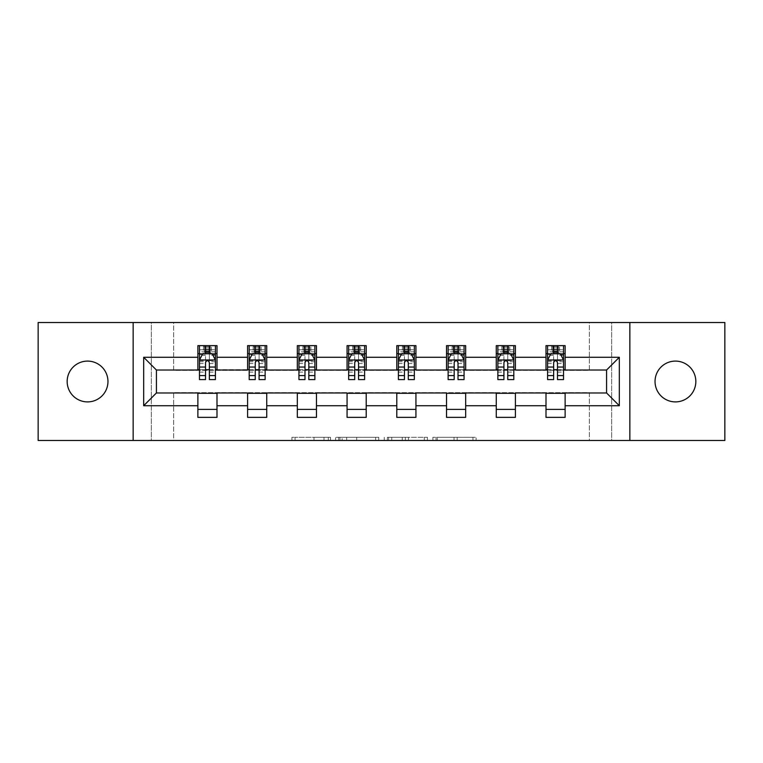 <?xml version="1.0" encoding="UTF-8"?>
<svg xmlns="http://www.w3.org/2000/svg" width="763" height="763" viewBox="0 0 763 763"><rect width="100%" height="100%" fill="white"/><g stroke="black" fill="none" stroke-linecap="round" stroke-linejoin="round"><path stroke-width="0.57" stroke-dasharray="3.81 2.86" d="M330.493 440.48L295.052 440.48L330.493 440.48L330.493 437.294L313.984 437.294L313.984 440.48L313.984 437.294L330.493 437.294L330.493 440.48L330.493 437.294L313.984 437.294L313.984 440.48L313.984 437.294L330.493 437.294L295.052 437.294L330.493 437.294M675.436 401.901A20.401 20.401 0 0 1 655.035 381.5A20.401 20.401 0 0 1 675.436 361.099A20.401 20.401 0 0 1 695.837 381.5A20.401 20.401 0 0 1 675.436 401.901M87.564 401.901A20.401 20.401 0 0 1 67.163 381.5A20.401 20.401 0 0 1 87.564 361.099A20.401 20.401 0 0 1 107.965 381.5A20.401 20.401 0 0 1 87.564 401.901M472.955 440.48L436.026 440.48L472.955 440.48L472.955 437.294L457.151 437.294L476.083 437.294L476.083 440.48L476.083 437.294L436.026 437.294L476.083 437.294L476.083 440.48L476.083 437.294L472.955 437.294L472.955 440.48M454.023 440.48L437.275 440.48L454.023 440.48L454.023 437.294L457.151 437.294L454.023 437.294L454.023 440.48L454.023 437.294L437.275 437.294L437.275 440.48L437.275 437.294L454.023 437.294L454.023 440.48M432.898 440.48L436.026 440.48L432.898 440.48L432.898 437.294L436.026 437.294L432.898 437.294L432.898 440.48M291.924 440.48L295.052 440.48L291.924 440.48L291.924 437.294L295.052 437.294L291.924 437.294L291.924 440.48M589.36 440.48L611.678 440.48L611.678 322.52L724.85 322.52L724.85 440.48L611.678 440.48L611.678 322.52L589.36 322.52L589.36 370.341L173.64 370.341L173.64 322.52L589.36 322.52L589.36 370.341L173.64 370.341L173.64 322.52L151.322 322.52L151.322 440.48L38.15 440.48L38.15 322.52L151.322 322.52L151.322 440.48L173.64 440.48L173.64 392.659L589.36 392.659L589.36 440.48L173.64 440.48L173.64 392.659L589.36 392.659L589.36 440.48M378.763 440.48L375.634 440.48L378.763 440.48L378.763 437.294L378.763 440.48M338.705 440.48L375.634 440.48L335.577 440.48L338.705 440.48L338.705 437.294L378.763 437.294L335.577 437.294L335.577 440.48L335.577 437.294L338.705 437.294L338.705 440.48M387.366 440.48L427.423 440.48L384.237 440.48L387.366 440.48L387.366 437.294L427.423 437.294L427.423 440.48L427.423 437.294L408.491 437.294L408.491 440.48M197.875 409.397L216.997 409.397L216.997 417.361L197.875 417.361L197.875 392.974L156.425 392.974L156.425 370.026L216.997 369.702L216.997 353.603L197.875 353.603L197.875 345.639L216.997 345.639L216.997 353.603M247.603 409.397L266.735 409.397L266.735 417.361L247.603 417.361L247.603 392.974L197.875 393.298M297.332 409.397L316.464 409.397L316.464 417.361L297.332 417.361L297.332 392.974L247.603 393.298M347.07 409.397L366.202 409.397L366.202 417.361L347.07 417.361L347.07 392.974L297.332 393.298M396.798 409.397L415.93 409.397L415.93 417.361L396.798 417.361L396.798 392.974L347.07 393.298M446.536 409.397L465.668 409.397L465.668 417.361L446.536 417.361L446.536 392.974L396.798 393.298M496.265 409.397L515.397 409.397L515.397 417.361L496.265 417.361L496.265 392.974L446.536 393.298M546.003 409.397L565.125 409.397L565.125 417.361L546.003 417.361L546.003 392.974L496.265 393.298M247.603 345.639L266.735 345.639L266.735 353.603L247.603 353.603L247.603 345.639M297.332 345.639L316.464 345.639L316.464 353.603L297.332 353.603L297.332 345.639M347.07 345.639L366.202 345.639L366.202 353.603L347.07 353.603L347.07 345.639M396.798 345.639L415.93 345.639L415.93 353.603L396.798 353.603L396.798 345.639M446.536 345.639L465.668 345.639L465.668 353.603L446.536 353.603L446.536 345.639M496.265 345.639L515.397 345.639L515.397 353.603L496.265 353.603L496.265 345.639M546.003 345.639L565.125 345.639L565.125 353.603L546.003 353.603L546.003 345.639M546.003 393.298L606.575 392.974L606.575 370.026L515.397 370.026L515.397 353.603M515.397 369.702L465.668 370.026L465.668 353.603M465.668 369.702L415.93 370.026L415.93 353.603M415.93 369.702L366.202 370.026L366.202 353.603M366.202 369.702L316.464 370.026L316.464 353.603M316.464 369.702L266.735 370.026L266.735 353.603M266.735 369.702L216.997 369.702M209.348 353.603L215.404 353.603L215.404 345.639L203.444 345.639L203.444 353.603L199.467 353.603L205.524 353.603M197.875 369.702L197.875 353.603M199.467 369.702L205.524 369.702M209.348 369.702L215.404 369.702M216.997 409.397L216.997 393.298M266.735 409.397L266.735 393.298M247.603 369.702L247.603 353.603M259.077 353.603L265.133 353.603L265.133 345.639L253.182 345.639L253.182 353.603L249.196 353.603L255.252 353.603M249.196 369.702L255.252 369.702M259.077 369.702L265.133 369.702M316.464 409.397L316.464 393.298M297.332 369.702L297.332 353.603M308.815 353.603L314.871 353.603L314.871 345.639L302.911 345.639L302.911 353.603L298.934 353.603L304.99 353.603M298.934 369.702L304.99 369.702M308.815 369.702L314.871 369.702M366.202 409.397L366.202 393.298M347.07 369.702L347.07 353.603M358.543 353.603L364.6 353.603L364.6 345.639L352.649 345.639L352.649 353.603L348.662 353.603L354.719 353.603M348.662 369.702L354.719 369.702M358.543 369.702L364.6 369.702M415.93 409.397L415.93 393.298M396.798 369.702L396.798 353.603M408.281 353.603L414.338 353.603L414.338 345.639L402.378 345.639L402.378 353.603L398.4 353.603L404.457 353.603M398.4 369.702L404.457 369.702M408.281 369.702L414.338 369.702M465.668 409.397L465.668 393.298M446.536 369.702L446.536 353.603M458.01 353.603L464.066 353.603L464.066 345.639L452.116 345.639L452.116 353.603L448.129 353.603L454.185 353.603M448.129 369.702L454.185 369.702M458.01 369.702L464.066 369.702M515.397 409.397L515.397 393.298M496.265 369.702L496.265 353.603M507.748 353.603L513.804 353.603L513.804 345.639L501.844 345.639L501.844 353.603L497.867 353.603L503.923 353.603M497.867 369.702L503.923 369.702M507.748 369.702L513.804 369.702M565.125 409.397L565.125 393.298M546.003 369.702L546.003 353.603M565.125 369.702L565.125 353.603M557.476 353.603L563.533 353.603L563.533 345.639L551.582 345.639L551.582 353.603L547.596 353.603L553.652 353.603M547.596 369.702L553.652 369.702M557.476 369.702L563.533 369.702M133.153 440.48L133.153 322.52M629.847 322.52L629.847 440.48M342.148 440.48L346.688 440.48L342.148 440.48L342.148 437.294L339.955 437.294L339.955 440.48L339.955 437.294L346.688 437.294L342.148 437.294L342.148 440.48M346.688 440.48L356.702 440.48L346.688 440.48L346.688 437.294L356.702 437.294L356.702 440.48L356.702 437.294L346.688 437.294L346.688 440.48M387.366 437.294L405.363 437.294L405.363 440.48L405.363 437.294L402.235 437.294L405.363 437.294L405.363 440.48L405.363 437.294L408.491 437.294M388.615 437.294L388.615 440.48L388.615 437.294M384.237 437.294L384.237 440.48L384.237 437.294M215.404 379.583L215.404 349.778L215.404 353.603L199.467 353.603L199.467 349.778L205.524 349.778L205.524 345.639L215.404 345.639M199.467 360.136L199.467 375.444L199.467 360.136L202.653 353.765L212.219 353.765L215.404 360.136L215.404 375.444L215.404 360.136M199.467 353.603L199.467 345.639L205.524 345.639M199.467 379.583L199.467 349.778L215.404 349.778L209.348 349.778L209.348 345.639M205.524 379.583L205.524 361.748L199.467 361.748M199.467 360.632L205.524 360.632L205.524 375.444L205.524 362.53C206.792 360.117 208.07 360.117 209.348 362.53L209.348 375.444L209.348 360.632L215.404 360.632M205.838 348.023L209.024 348.023L209.024 351.218L205.838 351.218L205.838 348.023L204.56 346.755L210.302 346.755L204.56 346.755L204.56 352.487L210.302 352.487L210.302 346.755L210.302 352.487L204.56 352.487L204.56 346.755L203.444 345.639L199.467 345.639M205.524 349.778L205.524 361.748M215.404 361.748L209.348 361.748L209.348 349.778M205.524 360.632L205.524 353.765M209.348 353.765L209.348 360.632M209.348 361.748L209.348 379.583M215.404 353.603L211.418 353.603L211.418 345.639L209.024 348.023M209.024 351.218L211.418 353.603L203.444 353.603L205.838 351.218M265.133 379.583L265.133 349.778L265.133 353.603L249.196 353.603L249.196 349.778L255.252 349.778L255.252 345.639L265.133 345.639M249.196 360.136L249.196 375.444L249.196 360.136L252.381 353.765L261.947 353.765L265.133 360.136L265.133 375.444L265.133 360.136M249.196 353.603L249.196 345.639L255.252 345.639M249.196 379.583L249.196 349.778L265.133 349.778L259.077 349.778L259.077 345.639M255.252 379.583L255.252 361.748L249.196 361.748M249.196 360.632L255.252 360.632L255.252 375.444L255.252 362.53C256.53 360.117 257.799 360.117 259.077 362.53L259.077 375.444L259.077 360.632L265.133 360.632M255.576 348.023L258.762 348.023L258.762 351.218L255.576 351.218L255.576 348.023L254.298 346.755L260.04 346.755L254.298 346.755L254.298 352.487L260.04 352.487L260.04 346.755L260.04 352.487L254.298 352.487L254.298 346.755L253.182 345.639L249.196 345.639M255.252 349.778L255.252 361.748M265.133 361.748L259.077 361.748L259.077 349.778M255.252 360.632L255.252 353.765M259.077 353.765L259.077 360.632M259.077 361.748L259.077 379.583M265.133 353.603L261.156 353.603L261.156 345.639L258.762 348.023M258.762 351.218L261.156 353.603L253.182 353.603L255.576 351.218M314.871 379.583L314.871 349.778L314.871 353.603L298.934 353.603L298.934 349.778L304.99 349.778L304.99 345.639L314.871 345.639M298.934 360.136L298.934 375.444L298.934 360.136L302.119 353.765L311.685 353.765L314.871 360.136L314.871 375.444L314.871 360.136M298.934 353.603L298.934 345.639L304.99 345.639M298.934 379.583L298.934 349.778L314.871 349.778L308.815 349.778L308.815 345.639M304.99 379.583L304.99 361.748L298.934 361.748M298.934 360.632L304.99 360.632L304.99 375.444L304.99 362.53C306.259 360.117 307.537 360.117 308.815 362.53L308.815 375.444L308.815 360.632L314.871 360.632M305.305 348.023L308.49 348.023L308.49 351.218L305.305 351.218L305.305 348.023L304.027 346.755L309.768 346.755L304.027 346.755L304.027 352.487L309.768 352.487L309.768 346.755L309.768 352.487L304.027 352.487L304.027 346.755L302.911 345.639L298.934 345.639M304.99 349.778L304.99 361.748M314.871 361.748L308.815 361.748L308.815 349.778M304.99 360.632L304.99 353.765M308.815 353.765L308.815 360.632M308.815 361.748L308.815 379.583M314.871 353.603L310.884 353.603L310.884 345.639L308.49 348.023M308.49 351.218L310.884 353.603L302.911 353.603L305.305 351.218M364.6 379.583L364.6 349.778L364.6 353.603L348.662 353.603L348.662 349.778L354.719 349.778L354.719 345.639L364.6 345.639M348.662 360.136L348.662 375.444L348.662 360.136L351.848 353.765L361.414 353.765L364.6 360.136L364.6 375.444L364.6 360.136M348.662 353.603L348.662 345.639L354.719 345.639M348.662 379.583L348.662 349.778L364.6 349.778L358.543 349.778L358.543 345.639M354.719 379.583L354.719 361.748L348.662 361.748M348.662 360.632L354.719 360.632L354.719 375.444L354.719 362.53C355.997 360.117 357.265 360.117 358.543 362.53L358.543 375.444L358.543 360.632L364.6 360.632M355.043 348.023L358.228 348.023L358.228 351.218L355.043 351.218L355.043 348.023L353.765 346.755L359.507 346.755L353.765 346.755L353.765 352.487L359.507 352.487L359.507 346.755L359.507 352.487L353.765 352.487L353.765 346.755L352.649 345.639L348.662 345.639M354.719 349.778L354.719 361.748M364.6 361.748L358.543 361.748L358.543 349.778M354.719 360.632L354.719 353.765M358.543 353.765L358.543 360.632M358.543 361.748L358.543 379.583M364.6 353.603L360.622 353.603L360.622 345.639L358.228 348.023M358.228 351.218L360.622 353.603L352.649 353.603L355.043 351.218M414.338 379.583L414.338 349.778L414.338 353.603L398.4 353.603L398.4 349.778L404.457 349.778L404.457 345.639L414.338 345.639M398.4 360.136L398.4 375.444L398.4 360.136L401.586 353.765L411.152 353.765L414.338 360.136L414.338 375.444L414.338 360.136M398.4 353.603L398.4 345.639L404.457 345.639M398.4 379.583L398.4 349.778L414.338 349.778L408.281 349.778L408.281 345.639M404.457 379.583L404.457 361.748L398.4 361.748M398.4 360.632L404.457 360.632L404.457 375.444L404.457 362.53C405.725 360.117 407.003 360.117 408.281 362.53L408.281 375.444L408.281 360.632L414.338 360.632M404.771 348.023L407.957 348.023L407.957 351.218L404.771 351.218L404.771 348.023L403.493 346.755L409.235 346.755L403.493 346.755L403.493 352.487L409.235 352.487L409.235 346.755L409.235 352.487L403.493 352.487L403.493 346.755L402.378 345.639L398.4 345.639M404.457 349.778L404.457 361.748M414.338 361.748L408.281 361.748L408.281 349.778M404.457 360.632L404.457 353.765M408.281 353.765L408.281 360.632M408.281 361.748L408.281 379.583M414.338 353.603L410.351 353.603L410.351 345.639L407.957 348.023M407.957 351.218L410.351 353.603L402.378 353.603L404.771 351.218M464.066 379.583L464.066 349.778L464.066 353.603L448.129 353.603L448.129 349.778L454.185 349.778L454.185 345.639L464.066 345.639M448.129 360.136L448.129 375.444L448.129 360.136L451.315 353.765L460.881 353.765L464.066 360.136L464.066 375.444L464.066 360.136M448.129 353.603L448.129 345.639L454.185 345.639M448.129 379.583L448.129 349.778L464.066 349.778L458.01 349.778L458.01 345.639M454.185 379.583L454.185 361.748L448.129 361.748M448.129 360.632L454.185 360.632L454.185 375.444L454.185 362.53C455.463 360.117 456.732 360.117 458.01 362.53L458.01 375.444L458.01 360.632L464.066 360.632M454.51 348.023L457.695 348.023L457.695 351.218L454.51 351.218L454.51 348.023L453.232 346.755L458.973 346.755L453.232 346.755L453.232 352.487L458.973 352.487L458.973 346.755L458.973 352.487L453.232 352.487L453.232 346.755L452.116 345.639L448.129 345.639M454.185 349.778L454.185 361.748M464.066 361.748L458.01 361.748L458.01 349.778M454.185 360.632L454.185 353.765M458.01 353.765L458.01 360.632M458.01 361.748L458.01 379.583M464.066 353.603L460.089 353.603L460.089 345.639L457.695 348.023M457.695 351.218L460.089 353.603L452.116 353.603L454.51 351.218M513.804 379.583L513.804 349.778L513.804 353.603L497.867 353.603L497.867 349.778L503.923 349.778L503.923 345.639L513.804 345.639M497.867 360.136L497.867 375.444L497.867 360.136L501.053 353.765L510.619 353.765L513.804 360.136L513.804 375.444L513.804 360.136M497.867 353.603L497.867 345.639L503.923 345.639M497.867 379.583L497.867 349.778L513.804 349.778L507.748 349.778L507.748 345.639M503.923 379.583L503.923 361.748L497.867 361.748M497.867 360.632L503.923 360.632L503.923 375.444L503.923 362.53C505.192 360.117 506.47 360.117 507.748 362.53L507.748 375.444L507.748 360.632L513.804 360.632M504.238 348.023L507.424 348.023L507.424 351.218L504.238 351.218L504.238 348.023L502.96 346.755L508.702 346.755L502.96 346.755L502.96 352.487L508.702 352.487L508.702 346.755L508.702 352.487L502.96 352.487L502.96 346.755L501.844 345.639L497.867 345.639M503.923 349.778L503.923 361.748M513.804 361.748L507.748 361.748L507.748 349.778M503.923 360.632L503.923 353.765M507.748 353.765L507.748 360.632M507.748 361.748L507.748 379.583M513.804 353.603L509.818 353.603L509.818 345.639L507.424 348.023M507.424 351.218L509.818 353.603L501.844 353.603L504.238 351.218M563.533 379.583L563.533 349.778L563.533 353.603L547.596 353.603L547.596 349.778L553.652 349.778L553.652 345.639L563.533 345.639M547.596 360.136L547.596 375.444L547.596 360.136L550.781 353.765L560.347 353.765L563.533 360.136L563.533 375.444L563.533 360.136M547.596 353.603L547.596 345.639L553.652 345.639M547.596 379.583L547.596 349.778L563.533 349.778L557.476 349.778L557.476 345.639M553.652 379.583L553.652 361.748L547.596 361.748M547.596 360.632L553.652 360.632L553.652 375.444L553.652 362.53C554.93 360.117 556.198 360.117 557.476 362.53L557.476 375.444L557.476 360.632L563.533 360.632M553.976 348.023L557.162 348.023L557.162 351.218L553.976 351.218L553.976 348.023L552.698 346.755L558.44 346.755L552.698 346.755L552.698 352.487L558.44 352.487L558.44 346.755L558.44 352.487L552.698 352.487L552.698 346.755L551.582 345.639L547.596 345.639M553.652 349.778L553.652 361.748M563.533 361.748L557.476 361.748L557.476 349.778M553.652 360.632L553.652 353.765M557.476 353.765L557.476 360.632M557.476 361.748L557.476 379.583M563.533 353.603L559.556 353.603L559.556 345.639L557.162 348.023M557.162 351.218L559.556 353.603L551.582 353.603L553.976 351.218M328.3 437.294L328.3 440.48L328.3 437.294M323.998 437.294L323.998 440.48L323.998 437.294M295.052 437.294L295.052 440.48L295.052 437.294M375.634 437.294L375.634 440.48L375.634 437.294M424.295 437.294L424.295 440.48L424.295 437.294M402.235 437.294L402.235 440.48L402.235 437.294M391.753 437.294L391.753 440.48L391.753 437.294M457.151 437.294L457.151 440.48L457.151 437.294M436.026 437.294L436.026 440.48L436.026 437.294M199.544 359.983L215.328 359.983M199.467 372.125L205.524 372.125M205.524 355.262L199.467 355.262M215.404 355.262L209.348 355.262M202.462 354.146L205.524 354.146M209.348 354.146L212.41 354.146M209.348 372.125L215.404 372.125M199.467 363.579L205.524 363.579M209.348 363.579L215.404 363.579M215.404 351.81L209.348 351.81M205.524 351.81L199.467 351.81M249.272 359.983L265.057 359.983M249.196 372.125L255.252 372.125M255.252 355.262L249.196 355.262M265.133 355.262L259.077 355.262M252.191 354.146L255.252 354.146M259.077 354.146L262.138 354.146M259.077 372.125L265.133 372.125M249.196 363.579L255.252 363.579M259.077 363.579L265.133 363.579M265.133 351.81L259.077 351.81M255.252 351.81L249.196 351.81M299.01 359.983L314.795 359.983M298.934 372.125L304.99 372.125M304.99 355.262L298.934 355.262M314.871 355.262L308.815 355.262M301.929 354.146L304.99 354.146M308.815 354.146L311.876 354.146M308.815 372.125L314.871 372.125M298.934 363.579L304.99 363.579M308.815 363.579L314.871 363.579M314.871 351.81L308.815 351.81M304.99 351.81L298.934 351.81M348.739 359.983L364.523 359.983M348.662 372.125L354.719 372.125M354.719 355.262L348.662 355.262M364.6 355.262L358.543 355.262M351.657 354.146L354.719 354.146M358.543 354.146L361.605 354.146M358.543 372.125L364.6 372.125M348.662 363.579L354.719 363.579M358.543 363.579L364.6 363.579M364.6 351.81L358.543 351.81M354.719 351.81L348.662 351.81M398.477 359.983L414.261 359.983M398.4 372.125L404.457 372.125M404.457 355.262L398.4 355.262M414.338 355.262L408.281 355.262M401.395 354.146L404.457 354.146M408.281 354.146L411.343 354.146M408.281 372.125L414.338 372.125M398.4 363.579L404.457 363.579M408.281 363.579L414.338 363.579M414.338 351.81L408.281 351.81M404.457 351.81L398.4 351.81M448.205 359.983L463.99 359.983M448.129 372.125L454.185 372.125M454.185 355.262L448.129 355.262M464.066 355.262L458.01 355.262M451.124 354.146L454.185 354.146M458.01 354.146L461.071 354.146M458.01 372.125L464.066 372.125M448.129 363.579L454.185 363.579M458.01 363.579L464.066 363.579M464.066 351.81L458.01 351.81M454.185 351.81L448.129 351.81M497.943 359.983L513.728 359.983M497.867 372.125L503.923 372.125M503.923 355.262L497.867 355.262M513.804 355.262L507.748 355.262M500.862 354.146L503.923 354.146M507.748 354.146L510.809 354.146M507.748 372.125L513.804 372.125M497.867 363.579L503.923 363.579M507.748 363.579L513.804 363.579M513.804 351.81L507.748 351.81M503.923 351.81L497.867 351.81M547.672 359.983L563.456 359.983M547.596 372.125L553.652 372.125M553.652 355.262L547.596 355.262M563.533 355.262L557.476 355.262M550.59 354.146L553.652 354.146M557.476 354.146L560.538 354.146M557.476 372.125L563.533 372.125M547.596 363.579L553.652 363.579M557.476 363.579L563.533 363.579M563.533 351.81L557.476 351.81M553.652 351.81L547.596 351.81M199.467 375.444L205.524 375.444M209.348 375.444L215.404 375.444M249.196 375.444L255.252 375.444M259.077 375.444L265.133 375.444M298.934 375.444L304.99 375.444M308.815 375.444L314.871 375.444M348.662 375.444L354.719 375.444M358.543 375.444L364.6 375.444M398.4 375.444L404.457 375.444M408.281 375.444L414.338 375.444M448.129 375.444L454.185 375.444M458.01 375.444L464.066 375.444M497.867 375.444L503.923 375.444M507.748 375.444L513.804 375.444M547.596 375.444L553.652 375.444M557.476 375.444L563.533 375.444"/><path stroke-width="1.14" d="M675.436 361.099A20.401 20.401 0 0 0 655.035 381.5A20.401 20.401 0 0 0 675.436 401.901A20.401 20.401 0 0 0 695.837 381.5A20.401 20.401 0 0 0 675.436 361.099M87.564 361.099A20.401 20.401 0 0 0 67.163 381.5A20.401 20.401 0 0 0 87.564 401.901A20.401 20.401 0 0 0 107.965 381.5A20.401 20.401 0 0 0 87.564 361.099M629.847 440.48L724.85 440.48L724.85 322.52L629.847 322.52L629.847 440.48L133.153 440.48L133.153 322.52L38.15 322.52L38.15 440.48L133.153 440.48M629.847 322.52L133.153 322.52M565.125 357.275L565.125 345.639L546.003 345.639L546.003 357.275L515.397 357.275L515.397 345.639L496.265 345.639L496.265 357.275L465.668 357.275L465.668 345.639L446.536 345.639L446.536 357.275L415.93 357.275L415.93 345.639L396.798 345.639L396.798 357.275L366.202 357.275L366.202 345.639L347.07 345.639L347.07 357.275L316.464 357.275L316.464 345.639L297.332 345.639L297.332 357.275L266.735 357.275L266.735 345.639L247.603 345.639L247.603 357.275L216.997 357.275L216.997 345.639L197.875 345.639L197.875 357.275L143.673 357.275L143.673 405.725L156.425 392.974L197.875 392.974L197.875 417.361L216.997 417.361L216.997 392.974L247.603 392.974L247.603 417.361L266.735 417.361L266.735 392.974L297.332 392.974L297.332 417.361L316.464 417.361L316.464 392.974L347.07 392.974L347.07 417.361L366.202 417.361L366.202 392.974L396.798 392.974L396.798 417.361L415.93 417.361L415.93 392.974L446.536 392.974L446.536 417.361L465.668 417.361L465.668 392.974L496.265 392.974L496.265 417.361L515.397 417.361L515.397 392.974L546.003 392.974L546.003 417.361L565.125 417.361L565.125 392.974L606.575 392.974L606.575 370.026L565.125 370.026L565.125 357.275L619.327 357.275L619.327 405.725L565.125 405.725M546.003 405.725L515.397 405.725M496.265 405.725L465.668 405.725M446.536 405.725L415.93 405.725M396.798 405.725L366.202 405.725M347.07 405.725L316.464 405.725M297.332 405.725L266.735 405.725M247.603 405.725L216.997 405.725M197.875 405.725L143.673 405.725M546.003 357.275L546.003 370.026L515.397 370.026L515.397 357.275M496.265 357.275L496.265 370.026L465.668 370.026L465.668 357.275M446.536 357.275L446.536 370.026L415.93 370.026L415.93 357.275M396.798 357.275L396.798 370.026L366.202 370.026L366.202 357.275M347.07 357.275L347.07 370.026L316.464 370.026L316.464 357.275M297.332 357.275L297.332 370.026L266.735 370.026L266.735 357.275M247.603 357.275L247.603 370.026L216.997 370.026L216.997 357.275M197.875 357.275L197.875 370.026L156.425 370.026L143.673 357.275M156.425 370.026L156.425 392.974M619.327 405.725L606.575 392.974M606.575 370.026L619.327 357.275M197.875 353.603L199.467 353.603M205.524 353.603L209.348 353.603M215.404 353.603L216.997 353.603M197.875 369.702L199.467 369.702M205.524 369.702L209.348 369.702M215.404 369.702L216.997 369.702M197.875 393.298L216.997 393.298M197.875 409.397L216.997 409.397M247.603 393.298L266.735 393.298M247.603 409.397L266.735 409.397M247.603 353.603L249.196 353.603M255.252 353.603L259.077 353.603M265.133 353.603L266.735 353.603M247.603 369.702L249.196 369.702M255.252 369.702L259.077 369.702M265.133 369.702L266.735 369.702M297.332 393.298L316.464 393.298M297.332 409.397L316.464 409.397M297.332 353.603L298.934 353.603M304.99 353.603L308.815 353.603M314.871 353.603L316.464 353.603M297.332 369.702L298.934 369.702M304.99 369.702L308.815 369.702M314.871 369.702L316.464 369.702M347.07 393.298L366.202 393.298M347.07 409.397L366.202 409.397M347.07 353.603L348.662 353.603M354.719 353.603L358.543 353.603M364.6 353.603L366.202 353.603M347.07 369.702L348.662 369.702M354.719 369.702L358.543 369.702M364.6 369.702L366.202 369.702M396.798 393.298L415.93 393.298M396.798 409.397L415.93 409.397M396.798 353.603L398.4 353.603M404.457 353.603L408.281 353.603M414.338 353.603L415.93 353.603M396.798 369.702L398.4 369.702M404.457 369.702L408.281 369.702M414.338 369.702L415.93 369.702M446.536 393.298L465.668 393.298M446.536 409.397L465.668 409.397M446.536 353.603L448.129 353.603M454.185 353.603L458.01 353.603M464.066 353.603L465.668 353.603M446.536 369.702L448.129 369.702M454.185 369.702L458.01 369.702M464.066 369.702L465.668 369.702M496.265 393.298L515.397 393.298M496.265 409.397L515.397 409.397M496.265 353.603L497.867 353.603M503.923 353.603L507.748 353.603M513.804 353.603L515.397 353.603M496.265 369.702L497.867 369.702M503.923 369.702L507.748 369.702M513.804 369.702L515.397 369.702M546.003 393.298L565.125 393.298M546.003 409.397L565.125 409.397M546.003 353.603L547.596 353.603M553.652 353.603L557.476 353.603M563.533 353.603L565.125 353.603M546.003 369.702L547.596 369.702M553.652 369.702L557.476 369.702M563.533 369.702L565.125 369.702M209.348 349.778L205.524 349.778M215.404 375.587L209.348 375.587L209.348 379.583L215.404 379.583L215.404 360.136L212.219 353.765L202.653 353.765L199.467 360.136L199.467 379.583L205.524 379.583L205.524 375.587L199.467 375.587M199.467 360.136L199.467 345.639M215.404 360.136L215.404 345.639M205.524 353.765L205.524 345.639M209.348 345.639L209.348 353.765M209.348 375.587L209.348 362.53C208.07 360.079 206.802 360.079 205.524 362.53L205.524 375.587M259.077 349.778L255.252 349.778M265.133 375.587L259.077 375.587L259.077 379.583L265.133 379.583L265.133 360.136L261.947 353.765L252.381 353.765L249.196 360.136L249.196 379.583L255.252 379.583L255.252 375.587L249.196 375.587M249.196 360.136L249.196 345.639M265.133 360.136L265.133 345.639M255.252 353.765L255.252 345.639M259.077 345.639L259.077 353.765M259.077 375.587L259.077 362.53C257.808 360.079 256.53 360.079 255.252 362.53L255.252 375.587M308.815 349.778L304.99 349.778M314.871 375.587L308.815 375.587L308.815 379.583L314.871 379.583L314.871 360.136L311.685 353.765L302.119 353.765L298.934 360.136L298.934 379.583L304.99 379.583L304.99 375.587L298.934 375.587M298.934 360.136L298.934 345.639M314.871 360.136L314.871 345.639M304.99 353.765L304.99 345.639M308.815 345.639L308.815 353.765M308.815 375.587L308.815 362.53C307.537 360.079 306.268 360.079 304.99 362.53L304.99 375.587M358.543 349.778L354.719 349.778M364.6 375.587L358.543 375.587L358.543 379.583L364.6 379.583L364.6 360.136L361.414 353.765L351.848 353.765L348.662 360.136L348.662 379.583L354.719 379.583L354.719 375.587L348.662 375.587M348.662 360.136L348.662 345.639M364.6 360.136L364.6 345.639M354.719 353.765L354.719 345.639M358.543 345.639L358.543 353.765M358.543 375.587L358.543 362.53C357.275 360.079 355.997 360.079 354.719 362.53L354.719 375.587M408.281 349.778L404.457 349.778M414.338 375.587L408.281 375.587L408.281 379.583L414.338 379.583L414.338 360.136L411.152 353.765L401.586 353.765L398.4 360.136L398.4 379.583L404.457 379.583L404.457 375.587L398.4 375.587M398.4 360.136L398.4 345.639M414.338 360.136L414.338 345.639M404.457 353.765L404.457 345.639M408.281 345.639L408.281 353.765M408.281 375.587L408.281 362.53C407.003 360.079 405.735 360.079 404.457 362.53L404.457 375.587M458.01 349.778L454.185 349.778M464.066 375.587L458.01 375.587L458.01 379.583L464.066 379.583L464.066 360.136L460.881 353.765L451.315 353.765L448.129 360.136L448.129 379.583L454.185 379.583L454.185 375.587L448.129 375.587M448.129 360.136L448.129 345.639M464.066 360.136L464.066 345.639M454.185 353.765L454.185 345.639M458.01 345.639L458.01 353.765M458.01 375.587L458.01 362.53C456.741 360.079 455.463 360.079 454.185 362.53L454.185 375.587M507.748 349.778L503.923 349.778M513.804 375.587L507.748 375.587L507.748 379.583L513.804 379.583L513.804 360.136L510.619 353.765L501.053 353.765L497.867 360.136L497.867 379.583L503.923 379.583L503.923 375.587L497.867 375.587M497.867 360.136L497.867 345.639M513.804 360.136L513.804 345.639M503.923 353.765L503.923 345.639M507.748 345.639L507.748 353.765M507.748 375.587L507.748 362.53C506.47 360.079 505.201 360.079 503.923 362.53L503.923 375.587M557.476 349.778L553.652 349.778M563.533 375.587L557.476 375.587L557.476 379.583L563.533 379.583L563.533 360.136L560.347 353.765L550.781 353.765L547.596 360.136L547.596 379.583L553.652 379.583L553.652 375.587L547.596 375.587M547.596 360.136L547.596 345.639M563.533 360.136L563.533 345.639M553.652 353.765L553.652 345.639M557.476 345.639L557.476 353.765M557.476 375.587L557.476 362.53C556.208 360.079 554.93 360.079 553.652 362.53L553.652 375.587M215.328 359.983L199.544 359.983M199.467 354.146L202.462 354.146M212.41 354.146L215.404 354.146M205.524 367.041L199.467 367.041M215.404 367.041L209.348 367.041M209.348 351.81L205.524 351.81M265.057 359.983L249.272 359.983M249.196 354.146L252.191 354.146M262.138 354.146L265.133 354.146M255.252 367.041L249.196 367.041M265.133 367.041L259.077 367.041M259.077 351.81L255.252 351.81M314.795 359.983L299.01 359.983M298.934 354.146L301.929 354.146M311.876 354.146L314.871 354.146M304.99 367.041L298.934 367.041M314.871 367.041L308.815 367.041M308.815 351.81L304.99 351.81M364.523 359.983L348.739 359.983M348.662 354.146L351.657 354.146M361.605 354.146L364.6 354.146M354.719 367.041L348.662 367.041M364.6 367.041L358.543 367.041M358.543 351.81L354.719 351.81M414.261 359.983L398.477 359.983M398.4 354.146L401.395 354.146M411.343 354.146L414.338 354.146M404.457 367.041L398.4 367.041M414.338 367.041L408.281 367.041M408.281 351.81L404.457 351.81M463.99 359.983L448.205 359.983M448.129 354.146L451.124 354.146M461.071 354.146L464.066 354.146M454.185 367.041L448.129 367.041M464.066 367.041L458.01 367.041M458.01 351.81L454.185 351.81M513.728 359.983L497.943 359.983M497.867 354.146L500.862 354.146M510.809 354.146L513.804 354.146M503.923 367.041L497.867 367.041M513.804 367.041L507.748 367.041M507.748 351.81L503.923 351.81M563.456 359.983L547.672 359.983M547.596 354.146L550.59 354.146M560.538 354.146L563.533 354.146M553.652 367.041L547.596 367.041M563.533 367.041L557.476 367.041M557.476 351.81L553.652 351.81"/></g></svg>
